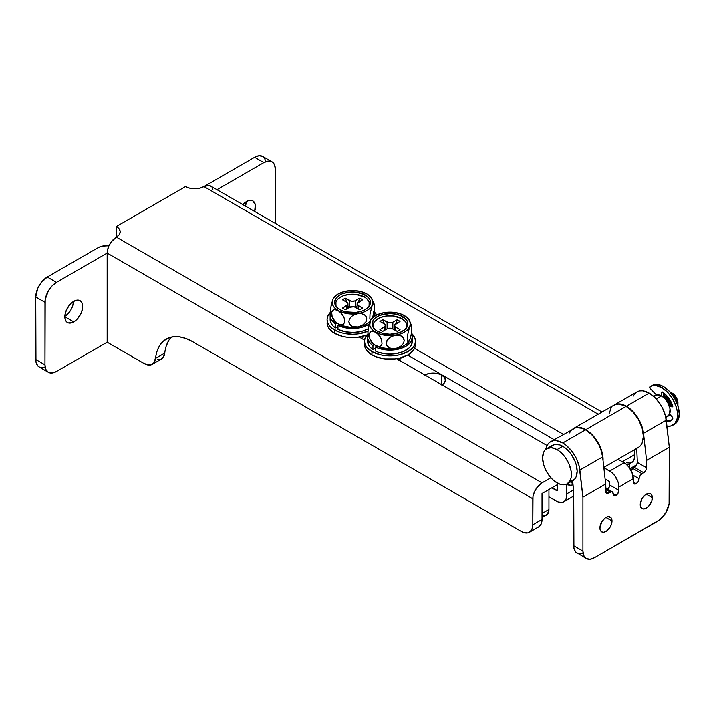 <?xml version="1.0" encoding="UTF-8"?>
<svg xmlns="http://www.w3.org/2000/svg" width="715" height="715" viewBox="0 0 715 715"><rect width="100%" height="100%" fill="white"/><g stroke="black" fill="none" stroke-linecap="round" stroke-linejoin="round"><path stroke-width="1.07" d="M246.55 201.541A12.629 7.293 -60 0 1 252.869 200.915A12.629 7.293 -60 0 1 254.665 211.461L255.309 204.785L252.869 200.915L249.973 200.352L248.293 200.736L242.832 204.633A12.629 7.293 -60 0 1 246.55 201.541M246.264 201.38L245.451 206.143A12.629 7.293 120 0 0 246.264 201.719M73.761 301.301A12.629 7.293 -60 0 1 80.08 300.675A12.629 7.293 -60 0 1 82.011 310.793A12.629 7.293 -60 0 1 73.761 321.92L64.833 316.763L65.512 320.32L67.451 322.545L68.801 323.046L73.761 321.92L77.184 319.158L81.188 313.054L82.52 308.567L82.011 302.901L80.08 300.675L78.722 300.175L75.504 300.497L72.018 302.508L68.801 305.904L65.512 312.428L64.833 316.763L73.761 321.92A12.629 7.293 -60 0 1 67.451 322.545A12.629 7.293 -60 0 1 65.512 312.428A12.629 7.293 -60 0 1 73.761 301.301M64.842 316.423A12.629 7.293 120 0 0 73.475 301.48M48.343 372.274L39.128 366.956A16.293 9.402 120 0 1 35.75 359.493L44.965 364.82L35.75 359.493L35.75 296.975L44.965 302.302A16.293 9.402 -60 0 1 56.485 282.345L107.17 253.083L56.485 282.345L47.27 277.027A16.293 9.402 120 0 0 35.75 296.975L44.965 302.302L44.965 364.82A16.293 9.402 -60 0 0 48.343 372.274A16.293 9.402 -60 0 0 56.485 371.469L107.17 342.208L107.17 253.083L532.809 498.829L532.809 524.765L531.933 529.35L529.44 532.219L527.688 532.872L523.541 532.461L521.289 531.415L192.728 341.725L185.972 338.526L179.429 336.863L173.325 336.774L167.864 338.275L163.217 341.314L159.543 345.783L156.96 351.539L154.324 362.282L151.768 364.596L150.078 365.052L144.108 363.533L107.17 342.208L56.485 371.469L52.079 372.998L48.343 372.274L45.84 369.405L44.965 364.82L45.188 299.576L48.343 290.942L52.079 285.902L56.485 282.345L47.27 277.027L97.955 247.765L47.27 277.027L40.871 282.961L37.689 288.467L35.75 296.975L35.973 361.96L37.689 365.767L39.128 366.956L42.864 367.68L45.018 367.188M73.475 301.14L72.796 305.475L70.865 309.935L67.961 313.84L64.547 316.602M185.498 186.579L116.384 226.485L116.384 237.121L119.208 234.681L120.2 231.803L119.208 228.925L116.384 226.485L185.498 186.579L189.734 188.206L194.721 188.778L199.708 188.206L203.936 186.579L598.223 414.217L203.936 186.579A13.031 7.525 180 0 1 185.498 186.579M536.902 527.545L538.654 526.901A16.293 9.402 -120 0 0 542.024 519.448L532.809 524.765L532.988 496.648L534.364 492.018L536.902 487.612L542.024 482.866L116.384 237.121L111.263 241.876L108.725 246.273L107.348 250.902L107.17 342.208L144.108 363.533A16.293 9.402 60 0 0 152.259 364.337L161.474 359.019A16.293 9.402 -120 0 0 164.763 353.076L155.548 358.403A16.293 9.402 60 0 1 152.259 364.337M171.269 337.14A52.946 30.566 -120 0 0 164.763 353.076L155.548 358.403A52.946 30.566 60 0 1 166.255 339.098A52.946 30.566 60 0 1 192.728 341.725L521.289 531.415A16.293 9.402 60 0 0 529.44 532.219L538.654 526.901L541.148 524.024L542.024 519.448L532.809 524.765A16.293 9.402 60 0 1 529.44 532.219M636.77 464.741L630.013 468.638L636.77 464.741M629.575 467.985L629.575 463.803L629.575 467.985M557.325 484.672L542.024 493.502L542.024 519.448L542.024 493.502L557.325 484.672M542.024 482.866L550.881 477.754L542.024 482.866L116.384 237.121L116.384 226.485A13.031 7.525 180 0 1 120.2 231.803A13.031 7.525 180 0 1 116.384 237.121A13.031 7.525 120 0 0 107.17 253.083L532.809 498.829A13.031 7.525 -60 0 1 542.024 482.866M359.234 337.096L364.579 340.179L359.234 337.096M396.673 358.707L547.055 445.534L396.673 358.707M563.375 434.336L414.53 348.402L563.375 434.336M265.917 161.501L264.193 157.693L262.762 156.505L259.027 155.781L254.62 157.318L203.981 186.552L254.62 157.318L263.835 162.636L216.967 189.698L263.835 162.636A16.293 9.402 -60 0 1 271.977 161.831L268.241 161.107L263.835 162.636L254.62 157.318A16.293 9.402 120 0 1 262.762 156.505L271.977 161.831A16.293 9.402 -60 0 1 275.355 169.285L274.48 164.7L271.977 161.831M157.416 359.708L160.982 359.27L163.538 356.964L166.175 346.221L168.758 340.465M554.161 439.662L407.675 355.087L554.161 439.662M109.011 245.638A13.031 7.525 180 0 0 97.955 247.765L102.182 246.13L109.717 245.701M275.355 223.402L275.355 169.285L275.355 223.402M212.972 189.922L212.444 188.233M211.595 186.883L209.048 185.417L203.936 186.579A13.031 7.525 120 0 1 210.451 185.936L602.039 412.019M424.817 374.964A12.218 7.052 180 0 1 441.807 375.125L441.807 384.768L441.807 375.125L437.839 373.596L433.165 373.06L428.491 373.596L424.531 375.125M613.381 405.494L616.053 404.306L619.154 404.055L626.117 406.379L632.73 411.715L638.334 419.276L642.079 427.919L643.393 436.311L642.079 443.184L640.488 445.713L638.334 447.492A24.435 14.112 -120 0 0 642.079 427.919A24.435 14.112 -120 0 0 626.117 406.379L585.8 429.661A24.435 14.112 60 0 1 603.049 460.692L601.762 451.192L598.017 442.558L592.413 434.997L585.8 429.661L626.117 406.379A24.435 14.112 -120 0 0 613.899 405.173L573.582 428.446A24.435 14.112 60 0 1 585.8 429.661L578.837 427.329L575.736 427.579L573.064 428.777M557.673 489.569L556.234 490.401L551.819 487.853L557.298 490.472L557.2 482.974L557.664 489.426A2.038 1.18 60 0 1 557.253 490.499A2.038 1.18 60 0 1 556.234 490.401L557.673 489.569M361.173 338.544L363.962 336.05A12.218 7.052 180 0 1 361.459 338.374M441.807 385.099L444.453 382.811L445.382 380.112L444.453 377.413L441.807 375.125A12.218 7.052 180 0 1 445.382 380.112A12.218 7.052 180 0 1 442.093 384.929M398.613 360.163L401.401 357.661A12.218 7.052 180 0 1 398.89 359.994M627.207 465.161L631.729 462.551A15.069 8.696 -120 0 0 634.813 454.561L634.464 449.735L634.813 454.561L622.363 461.747L634.813 454.561L634.777 457.082L633.365 461.059L630.407 463.088L626.394 462.811M563.769 501.787A15.069 8.696 60 0 0 566.852 493.797L573.484 489.972L566.852 493.797L566.173 484.439L566.852 493.797L566.325 498.516L564.09 501.59L562.437 502.323L558.424 502.046L548.941 496.827L548.941 489.516L548.941 496.827L556.234 501.045A15.069 8.696 60 0 0 563.769 501.787L573.707 496.058M542.024 513.459L548.941 509.464L548.941 496.827L548.941 509.464L542.024 513.459M541.979 515.238L545.098 515.542L547.484 514.165L548.941 509.464A12.218 7.052 -120 0 1 546.403 515.059L542.024 517.589M608.966 414.039L611.245 407.586M603.809 467.431L638.334 447.492L635.715 448.466M557.003 449.61A20.36 11.753 60 0 1 570.302 467.556A20.36 11.753 60 0 1 567.183 483.876A20.36 11.753 60 0 1 557.003 482.866A20.36 11.753 60 0 1 543.695 464.92A20.36 11.753 60 0 1 546.823 448.6A20.36 11.753 60 0 1 557.003 449.61L562.759 446.285L557.003 449.61L559.809 451.549L565.002 457.028L568.97 463.91L571.124 471.149L571.124 477.638L570.302 480.283L567.183 483.876L565.002 484.681L559.809 484.162L554.188 480.927L551.488 478.415L546.823 472.115L543.695 464.92L542.605 457.922L543.695 452.193L545.027 450.084L546.823 448.6L551.488 447.697L557.003 449.61M567.183 483.876L572.938 480.551A20.36 11.753 -120 0 0 576.067 464.232A20.36 11.753 -120 0 0 562.759 446.285L559.952 444.98L554.76 444.471L550.791 446.759M665.745 417.024L667.649 416.461A12.218 7.052 -120 0 0 669.517 406.674A12.218 7.052 -120 0 0 661.536 395.904L656.263 398.952L661.536 395.904L656.736 394.814L653.993 396.673M663.556 396.405L662.876 396.798L663.413 396.325A10.18 5.881 -120 0 1 663.556 396.405A10.18 5.881 -120 0 1 670.232 405.477L667.551 400.114L663.556 396.405M663.556 394.743A12.218 7.052 60 0 1 671.564 405.611L668.355 399.193L663.556 394.743L664.977 393.92L663.556 394.743A12.218 7.052 60 0 0 663.413 394.662L663.556 394.743M670.277 414.87A12.218 7.052 60 0 1 669.66 415.299A12.218 7.052 60 0 1 668.57 415.737M677.945 405.923A12.218 7.052 -120 0 0 669.705 391.65A12.218 7.052 60 0 1 677.945 405.923M677.847 404.288L677.954 403.054A8.142 4.701 -120 0 0 672.198 393.08L671.072 392.562M677.954 406.379L677.847 401.696L676.265 397.379L673.316 393.858L669.312 391.418M670.742 414.405L668.355 415.781M665.844 417.506L669.517 414.307L670.009 408.828L667.649 402.357L664.843 398.577L661.536 395.904A12.218 7.052 -120 0 0 655.432 395.306L653.626 396.342M570.758 481.356L574.735 479.059L576.067 476.959L577.157 471.221L576.067 464.232L574.735 460.585L570.758 453.703L565.574 448.225L562.759 446.285A20.36 11.753 -120 0 0 552.579 445.275L546.823 448.6M612.004 520.94A8.553 4.933 -60 0 1 608.268 529.547A8.553 4.933 -60 0 1 601.681 531.835A8.553 4.933 -60 0 1 599.912 527.92L600.368 530.333L601.681 531.835L603.648 532.219L607.142 530.601L610.235 526.901L611.548 523.88L611.888 519.644L610.985 517.651L608.268 516.641L605.962 517.446L612.004 520.94L605.954 517.446L604.774 518.259L601.681 521.959L599.912 527.92A8.553 4.933 -60 0 1 603.648 519.313A8.553 4.933 -60 0 1 610.235 517.025A8.553 4.933 -60 0 1 612.004 520.94M652.321 497.658A8.553 4.933 -60 0 1 648.594 506.274A8.553 4.933 -60 0 1 641.999 508.562A8.553 4.933 -60 0 1 640.229 504.647L640.685 507.051L642.919 508.901L645.1 508.687L648.594 506.274L651.865 500.598L652.205 496.371L651.302 494.369L649.64 493.404L646.28 494.172L652.321 497.658L646.28 494.172L645.1 494.986L641.999 498.686L640.229 504.647A8.553 4.933 -60 0 1 643.965 496.04A8.553 4.933 -60 0 1 650.552 493.743A8.553 4.933 -60 0 1 652.321 497.658M607.83 489.221A4.075 2.351 120 0 0 609.698 485.029L618.913 490.347A4.075 2.351 -60 0 1 616.035 495.334L613.157 493.672L614.435 495.701L617.143 494.44L618.698 491.741L618.913 487.022L633.32 478.71L633.535 483.179L634.16 483.894L635.635 483.957L636.198 483.698L633.32 482.035L636.198 483.698L638.236 481.544L639.076 478.71A4.075 2.351 -60 0 1 636.198 483.698A4.075 2.351 -60 0 1 634.16 483.894A4.075 2.351 -60 0 1 633.32 482.035L632.614 474.233L629.218 467.494L625.902 463.99L618.01 459.227L624.097 462.748L609.698 471.06L603.835 467.673L611.504 472.302L614.82 475.806L618.216 482.545L618.913 490.347L609.698 485.029L609.216 487.156L607.384 489.623M550.541 441.745L575.915 427.642L582.144 428.258L585.514 429.822L562.759 442.96L556.145 440.663L553.16 440.78L550.541 441.745L548.396 443.532L546.796 446.062L545.795 449.324A24.435 14.112 60 0 1 550.541 441.745A24.435 14.112 60 0 1 562.759 442.96L565.842 445.052L571.607 450.879L576.245 458.226L579.177 466.171L582.922 497.166L582.922 551.033L573.707 545.715L573.707 492.572L572.679 480.695L573.707 492.572L573.922 548.182L575.647 551.98L586.291 558.495A16.293 9.402 -60 0 0 594.442 557.682L657.791 521.11A16.293 9.402 -60 0 0 669.312 501.152L669.312 447.286L665.576 416.291L662.644 408.345L660.508 404.538L655.217 397.844L649.157 393.08A24.435 14.112 -120 0 0 636.94 391.874L639.559 390.899L642.544 390.783L649.157 393.08L626.403 406.218L619.789 403.912L616.804 404.038L614.051 405.083A24.435 14.112 60 0 1 614.185 405.003A24.435 14.112 60 0 1 626.403 406.218L629.486 408.31L635.251 414.137L637.753 417.676L641.605 425.443L643.518 433.308L646.566 460.415L643.518 433.308L666.273 420.17A24.435 14.112 -120 0 0 649.157 393.08L626.403 406.218A24.435 14.112 60 0 1 643.518 433.308L666.273 420.17L669.312 447.286L646.566 460.415L646.566 467.735L637.351 462.417L636.502 465.25L634.464 467.404A4.075 2.351 120 0 0 637.351 462.417L636.716 448.43L637.351 462.417L646.566 467.735A4.075 2.351 -60 0 1 643.688 472.722L641.954 473.723A4.075 2.351 -60 0 0 639.076 478.71L632.855 475.118L639.076 478.71L640.354 475.207L644.242 472.338L646.083 469.862L646.566 460.415L669.312 447.286L669.097 503.878L665.942 512.503L660.043 519.555L594.442 557.682L590.027 559.219L586.291 558.495L583.798 555.618L582.922 551.033L582.922 497.166L605.668 484.028L606.159 492.912L607.991 493.27L611.879 491.643L613.157 493.672L616.035 495.334A4.075 2.351 -60 0 1 613.997 495.54A4.075 2.351 -60 0 1 613.157 493.672A4.075 2.351 -60 0 0 612.317 491.804A4.075 2.351 -60 0 0 610.279 492.009L608.554 493.01L605.668 491.348L608.554 493.01A4.075 2.351 -60 0 1 606.517 493.207A4.075 2.351 -60 0 1 605.668 491.348L605.668 484.028L582.922 497.166L579.874 470.05L602.629 456.921A24.435 14.112 -120 0 0 585.514 429.822L562.759 442.96A24.435 14.112 60 0 1 579.874 470.05L602.629 456.921L605.668 484.028L602.629 456.921L600.707 449.056L599 445.096L594.353 437.741L591.573 434.586L585.514 429.822A24.435 14.112 -120 0 0 573.296 428.616L571.142 430.394L569.551 432.924M630.934 470.184A4.075 2.351 120 0 1 632.739 468.397L641.954 473.723L632.739 468.397L634.464 467.404L643.688 472.722L634.464 467.404L630.702 470.55M609.698 481.704L609.698 485.029L609.698 481.704L605.113 479.05L609.698 481.704M578.819 553.821L582.975 553.41M565.44 484.171L570.543 485.217L572.84 484.94L571.276 481.508L572.84 484.94A24.435 14.112 60 0 1 566.048 484.395M633.195 396.181L634.786 393.652L636.94 391.874L614.185 405.003M605.668 489.346L610.279 492.009L605.668 489.346M624.097 462.748L609.698 471.06A13.031 7.525 60 0 1 618.913 487.022L633.32 478.71A13.031 7.525 -120 0 0 624.097 462.748M586.291 558.495A16.293 9.402 -60 0 1 582.922 551.033L573.707 545.715A16.293 9.402 120 0 0 577.077 553.169M373.391 327.479L373.391 323.672L374.356 321.839L378.021 318.675L380.577 317.46L386.672 316.003L393.268 316.003L401.919 318.675L402.643 316.602A17.92 10.35 180 0 1 406.737 327.568A17.92 10.35 180 0 1 377.297 331.233A17.92 10.35 180 0 1 373.203 327.568A17.92 10.35 180 0 1 380.246 315.226A17.92 10.35 180 0 1 402.643 316.602L401.919 318.675A16.901 9.76 0 0 0 381.363 317.174A16.901 9.76 0 0 0 373.739 328.301M371.085 341.618A20.36 11.753 0 0 0 375.572 345.533L372.077 342.521L369.548 338.124L369.11 333.78L371.049 331.403L373.167 331.286L376.778 333.038L380.076 336.604L381.596 339.634L382.033 343.978L380.952 345.854L379.084 346.552L375.572 345.533A20.36 11.753 0 0 0 395.243 348.571L391.981 348.634L389.085 347.749L387.003 345.908L386.225 343.316L386.994 340.492L389.076 338.007L391.981 336.22L395.243 335.272A20.36 11.753 180 0 1 375.572 332.225A20.36 11.753 180 0 1 370.298 320.874L371.156 319.417L370.298 320.874A20.36 11.753 180 0 1 371.139 319.435A20.36 11.753 180 0 1 384.697 312.553A20.36 11.753 180 0 1 404.368 315.601L405.584 316.414L404.368 315.601A20.36 11.753 180 0 1 408.855 319.507A20.36 11.753 180 0 1 409.641 326.961L410.919 325.2L411.608 325.486L411.849 331.554L410.079 339.196L407.997 342.038L407.282 340.108L407.425 335.684L409.641 326.961A20.36 11.753 180 0 1 395.243 335.272L398.496 335.21L401.392 336.086L403.475 337.918L404.252 340.501L403.492 343.334L401.419 345.828L398.505 347.615L395.243 348.571A20.36 11.753 0 0 0 408.801 341.69A20.36 11.753 0 0 0 408.98 341.43M371.174 319.426L373.811 316.754L377.574 314.582L384.697 312.553L392.624 312.258L400.15 313.733L406.129 316.754L409.641 320.874L410.33 323.913L409.641 326.961L410.919 325.2L411.849 326.138L411.608 333.253L410.079 339.196L407.997 342.038L407.282 340.108L407.425 335.684L409.641 326.961L406.129 331.072L402.366 333.244L397.763 334.772L389.97 335.675L379.79 334.093L373.811 331.072L371.156 328.408L369.78 325.45L370.298 320.874L368.091 329.561L367.939 334.003L368.645 335.952M411.849 326.138L408.828 319.48M384.697 312.553L383.052 312.92M404.368 315.601L403.162 315.011L404.368 315.601M382.766 319.757L387.092 322.251L387.092 328.9L391.525 328.391L397.174 331.394L400.051 329.731L395.225 326.88L394.617 325.119L400.051 321.419L397.174 319.757L392.231 322.545L389.175 322.894L382.766 319.757L379.888 321.419L384.214 323.913L382.766 319.757L385.322 326.031L379.888 329.731L382.766 331.394L387.092 328.9L382.766 331.394L379.888 329.731L384.214 327.238L384.214 330.562L384.214 327.238A4.075 2.351 180 0 0 385.403 325.575A4.075 2.351 180 0 0 384.214 323.913L379.888 321.419L382.766 319.757M386.127 329.454L385.403 327.354L386.127 329.454M371.156 341.716L375.572 345.533L379.79 347.401L389.97 348.974L397.763 348.08L402.366 346.543L406.129 344.371L408.864 341.6M409.641 340.26L410.16 338.749M369.78 338.74L370.298 340.26M406.2 328.301A16.901 9.76 0 0 0 401.919 318.675L405.584 321.839L406.549 323.672L406.549 327.479M402.643 316.602L396.825 314.359L389.97 313.563L380.014 315.315L375.071 318.166L373.418 319.954L372.05 323.913L372.399 325.933L373.418 327.872L377.297 331.233L383.115 333.476L389.97 334.262L399.926 332.52L404.869 329.66L407.55 325.933L407.55 321.893L404.869 318.166L402.643 316.602M400.051 329.731L397.174 331.394L392.848 328.9L392.848 322.251L392.848 328.9A4.075 2.351 180 0 0 387.092 328.9L387.092 322.251A4.075 2.351 180 0 0 392.848 322.251L397.174 319.757L400.051 321.419L395.726 323.913L397.174 319.757L395.726 323.913A4.075 2.351 180 0 0 394.537 325.575A4.075 2.351 180 0 0 395.726 327.238L400.051 329.731M395.726 330.562L395.726 327.238L395.726 330.562M393.813 329.454L394.537 327.354L393.813 329.454M375.572 332.225L379.066 335.246L381.596 339.634L382.033 343.978L380.085 346.346L377.958 346.462L374.365 344.719L371.067 341.153L369.548 338.124L368.976 335.094L370.182 331.903L372.059 331.206L375.572 332.225M370.745 320.025L368.654 326.201L367.885 332.725L368.091 334.986L371.112 341.645M410.83 324.601L410.41 323.046M409.195 341.1L408.766 341.699M395.243 335.272L400.016 335.532L402.563 336.89L404.252 340.501L403.492 343.334L401.419 345.828L396.897 348.205L391.981 348.634L389.085 347.749L386.431 344.693L386.994 340.492L390.462 337.015L395.243 335.272M367.608 340.447L368.734 345.318L370.477 347.579L372.935 349.608L375.42 348.375L372.935 349.608L372.935 345.613A22.397 12.933 180 0 1 367.573 337.212A22.397 12.933 180 0 1 368.019 334.638M412.099 339.214A22.397 12.933 0 0 1 412.367 341.207A22.397 12.933 0 0 1 399.345 352.951A22.397 12.933 0 0 1 375.42 351.038L375.42 347.052L376.742 346.158L375.42 347.052L378.932 348.464L387.012 350.037L395.52 349.742L403.224 347.642L406.415 345.997L410.911 341.806L412.367 336.962L411.527 333.699A22.397 12.933 180 0 1 412.367 337.212A22.397 12.933 180 0 1 399.345 348.956A22.397 12.933 180 0 1 375.42 347.052L375.42 351.038L378.932 352.459L387.012 354.023L395.52 353.737L403.224 351.628L409.016 348.017L410.911 345.801L412.367 340.948M367.573 337.212L367.573 341.207A22.397 12.933 0 0 0 372.935 349.608L372.935 345.613L370.477 343.593L367.769 338.928L368.27 334.012M374.481 344.853L372.935 345.613L374.481 344.853M411.572 333.431A25.454 14.693 180 0 1 415.424 341.207A25.454 14.693 180 0 1 399.712 354.783A25.454 14.693 180 0 1 371.97 351.601L371.97 354.926A25.454 14.693 0 0 0 399.712 358.108A25.454 14.693 0 0 0 415.424 344.532L414.932 347.401L413.485 350.153L407.97 354.926L399.712 358.108L394.939 358.948L385.001 358.948L375.831 356.749L371.97 354.926L371.97 351.601A25.454 14.693 180 0 1 364.516 341.207A25.454 14.693 180 0 1 367.93 333.86L365.007 338.338L364.516 341.207L365.007 347.401L366.455 350.153L371.97 354.926A25.454 14.693 0 0 1 364.516 344.532M411.134 333.038L414.932 338.338L415.424 341.207L414.932 344.076L413.485 346.829L407.97 351.601L399.712 354.783L394.939 355.623L385.001 355.623L380.228 354.783L371.97 351.601L366.455 346.829L365.007 344.076L364.516 341.207M335.952 305.868L335.952 302.061L336.917 300.229L338.481 298.539L343.146 295.849L349.233 294.392L355.829 294.392L364.48 297.065L365.204 294.982A17.92 10.35 180 0 1 369.298 305.957A17.92 10.35 180 0 1 339.857 309.613A17.92 10.35 180 0 1 335.773 305.957A17.92 10.35 180 0 1 342.807 293.606A17.92 10.35 180 0 1 365.204 294.982L364.48 297.065A16.901 9.76 0 0 0 343.933 295.563A16.901 9.76 0 0 0 336.3 306.681M333.655 320.007A20.36 11.753 0 0 0 338.132 323.913L334.638 320.901L332.109 316.513L331.671 312.169L333.61 309.792L335.737 309.675L339.339 311.418L342.637 314.993L344.165 318.023L344.594 322.367L343.513 324.244L341.645 324.932L338.132 323.913A20.36 11.753 0 0 0 357.804 326.961L354.542 327.014L351.646 326.129L349.564 324.297L348.786 321.705L349.555 318.872L351.637 316.387L354.542 314.609L357.804 313.653A20.36 11.753 180 0 1 338.132 310.614A20.36 11.753 180 0 1 332.859 299.254L333.717 297.798L332.859 299.254A20.36 11.753 180 0 1 333.699 297.824A20.36 11.753 180 0 1 347.258 290.942A20.36 11.753 180 0 1 366.929 293.981L368.145 294.794L366.929 293.981A20.36 11.753 180 0 1 371.416 297.896A20.36 11.753 180 0 1 372.202 305.341L369.995 314.073L369.843 318.497L370.558 320.418L369.843 318.497L369.995 314.073L372.202 305.341A20.36 11.753 180 0 1 357.804 313.653L361.057 313.59L363.953 314.475L366.035 316.307L366.813 318.89L366.053 321.714L363.98 324.208L361.075 326.004L357.804 326.961A20.36 11.753 0 0 0 369.95 321.687M333.735 297.815L338.132 293.981L344.737 291.434L352.531 290.54L360.324 291.434L366.929 293.981L371.344 297.798L372.899 302.302L372.202 305.341L373.48 303.58L374.419 304.554L371.389 297.869M333.717 320.097L336.381 322.76L342.351 325.781L349.876 327.256L357.804 326.961L353.022 326.701L350.475 325.334L348.786 321.705L349.555 318.872L351.637 316.387L354.542 314.609L362.711 312.482L366.929 310.614L370.164 308.174L373.48 303.58L374.41 304.519L374.562 308.29L372.721 317.138M347.258 290.942L345.613 291.309M366.929 293.981L365.723 293.4L366.929 293.981M345.336 298.146L349.653 300.64L349.653 307.289L354.095 306.78L359.734 309.783L362.612 308.12L357.786 305.269L357.178 303.5L362.612 299.808L359.734 298.146L354.792 300.926L351.735 301.283L345.336 298.146L342.449 299.808L346.775 302.302L345.336 298.146L347.883 304.42L342.449 308.12L345.336 309.783L349.653 307.289L345.336 309.783L342.449 308.12L346.775 305.627L346.775 308.952L346.775 305.627A4.075 2.351 180 0 0 347.964 303.964A4.075 2.351 180 0 0 346.775 302.302L342.449 299.808L345.336 298.146M348.697 307.843L347.964 305.743L348.697 307.843M370.164 321.482L364.927 324.932L357.804 326.961L362.594 325.209L366.053 321.714L366.616 317.523L365.124 315.279L361.057 313.59L349.876 313.957L340.134 311.624L334.897 308.174L332.859 305.341L332.171 302.302L332.859 299.254L330.652 307.951L330.5 312.384L331.215 314.332M333.673 320.034L330.652 313.376L330.446 311.114L331.215 304.59L333.306 298.414M332.341 317.129L332.859 318.64M368.761 306.681A16.901 9.76 0 0 0 364.48 297.065L366.589 298.539L369.11 302.061L369.11 305.868M365.204 294.982L356.025 292.149L349.036 292.149L342.574 293.695L339.857 294.982L335.979 298.343L334.611 302.302L334.96 304.313L337.632 308.049L342.574 310.9L345.676 311.856L356.025 312.446L362.487 310.9L367.43 308.049L370.111 304.313L370.111 300.282L369.092 298.343L365.204 294.982M362.612 308.12L359.734 309.783L355.409 307.289L355.409 300.64L355.409 307.289A4.075 2.351 180 0 0 349.653 307.289L349.653 300.64A4.075 2.351 180 0 0 355.409 300.64L359.734 298.146L362.612 299.808L358.295 302.302L359.734 298.146L358.295 302.302A4.075 2.351 180 0 0 357.098 303.964A4.075 2.351 180 0 0 358.295 305.627L362.612 308.12M358.295 308.952L358.295 305.627L358.295 308.952M356.374 307.843L357.098 305.743L356.374 307.843M338.132 310.614L341.636 313.635L344.165 318.023L344.594 322.367L342.655 324.735L340.528 324.851L336.926 323.108L333.628 319.542L332.109 316.513L331.671 312.169L332.752 310.292L334.62 309.595L338.132 310.614M373.391 302.99L372.971 301.435M374.41 304.519L374.168 311.633L372.202 318.64M330.169 318.827L331.295 323.707L333.038 325.969L335.496 327.988L337.981 326.764L335.496 327.988L335.496 324.002A22.397 12.933 180 0 1 330.133 315.601A22.397 12.933 180 0 1 330.58 313.027M337.981 329.427L345.399 331.849L353.854 332.502L362.112 331.277L368.189 328.837A22.397 12.933 0 0 1 337.981 329.427L337.981 325.432L339.303 324.538L337.981 325.432L337.981 329.427M330.133 315.601L330.133 319.587A22.397 12.933 0 0 0 335.496 327.988L335.496 324.002L331.295 319.721L330.33 317.308L330.831 312.392M374.919 315.994L374.088 312.089A22.397 12.933 180 0 1 374.928 315.601A22.397 12.933 180 0 1 374.919 315.994L374.928 315.601M369.11 324.297A22.397 12.933 180 0 1 337.981 325.432L345.399 327.863L353.854 328.507L362.112 327.291L369.11 324.297M337.051 323.234L335.496 324.002L337.051 323.234M327.077 319.587L327.568 322.456L329.016 325.218L331.367 327.756L338.392 331.814L342.789 333.172L352.531 334.289L357.5 334.003L367.93 331.295A25.454 14.693 180 0 1 334.531 329.981L334.531 333.306A25.454 14.693 0 0 0 366.84 335.067L357.5 337.328L347.57 337.328L342.789 336.497L334.531 333.306L334.531 329.981A25.454 14.693 180 0 1 327.077 319.587A25.454 14.693 180 0 1 330.491 312.241L327.568 316.727L327.077 319.587L327.568 325.781L329.016 328.543L334.531 333.306A25.454 14.693 0 0 1 327.077 322.912M374.142 311.82A25.454 14.693 180 0 1 376.707 314.993L373.695 311.427M673.718 424.639A22.397 12.933 -120 0 0 674.611 424.201A22.397 12.933 -120 0 0 678.043 406.254A22.397 12.933 -120 0 0 663.413 386.511L661.679 387.512A22.397 12.933 60 0 1 676.319 407.246A22.397 12.933 60 0 1 672.887 425.202A22.397 12.933 60 0 1 666.934 426.086L670.482 426.086L674.853 423.566L677.221 418.338L677.221 411.197L676.319 407.246L672.887 399.336L667.747 392.401L661.679 387.512L663.413 386.511A22.397 12.933 -120 0 0 652.214 385.403L650.48 386.404A22.397 12.933 60 0 1 661.679 387.512L655.217 385.367L652.348 385.635L649.881 386.788A22.397 12.933 60 0 1 650.48 386.404M662.546 392.034A1.224 0.706 60 0 1 662.608 392.079A17.509 10.108 60 0 1 672.735 405.736A1.224 0.706 60 0 1 672.574 406.799A1.224 0.706 60 0 1 672.297 406.853L669.49 406.576L672.779 406.549L672.735 405.736L670.062 405.459L672.735 405.727L670.956 401.669L665.719 394.608L662.608 392.079A1.224 0.706 60 0 0 662.546 392.034L661.679 392.535L662.546 392.034A1.224 0.706 60 0 0 661.938 391.972L662.546 392.034M662.876 396.798L663.413 396.485L662.876 396.798M661.679 395.994L661.679 392.535A1.224 0.706 60 0 1 661.938 391.972L661.679 395.994M663.413 392.633L663.413 396.485L663.413 392.633M669.276 405.914L670.062 405.459L669.276 405.914M665.719 421.644L668.561 421.662L670.956 420.635L672.735 418.632L672.592 417.399L669.589 414.146L672.297 417.006A1.224 0.706 60 0 1 672.735 418.632A17.509 10.108 60 0 1 670.438 420.965A17.509 10.108 60 0 1 666.452 421.752M670.295 420.661L666.291 420.375A17.509 10.108 -120 0 0 671.26 420.393M650.221 388.576A1.224 0.706 60 0 1 649.881 386.788L650.221 388.576L656.406 394.894L650.221 388.576M672.887 425.202L676.578 422.565L678.043 420.25L679.25 413.949L678.043 406.254L674.611 398.335L669.472 391.4L663.413 386.511L656.951 384.375L654.073 384.634L651.606 385.787M669.66 415.299L670.321 414.923M605.668 487.97L612.317 491.804M385.403 329.874L385.403 325.575M394.537 329.874L394.537 325.575M412.367 341.207L412.367 337.212M415.424 341.207L415.424 344.532M347.964 308.263L347.964 303.964M357.098 308.263L357.098 303.964"/></g></svg>
